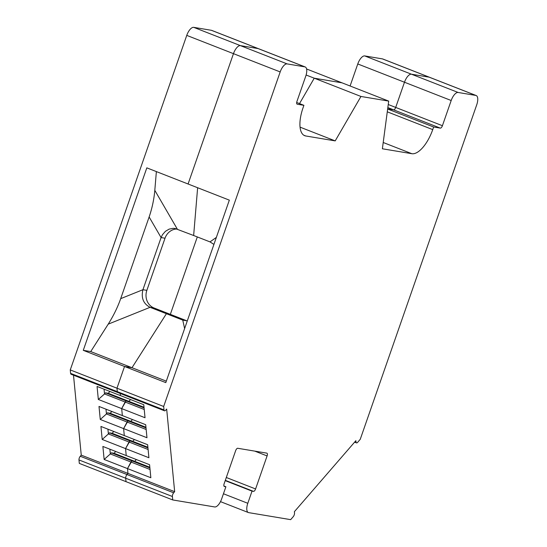 <?xml version="1.0" encoding="UTF-8"?>
<svg xmlns="http://www.w3.org/2000/svg" width="547" height="547" viewBox="0 0 547 547"><rect width="100%" height="100%" fill="white"/><g stroke="black" fill="none" stroke-linecap="round" stroke-linejoin="round"><path stroke-width="0.82" d="M176.982 228.988A13.846 12.492 -80.5 0 0 165.016 238.225L146.856 290.368A13.846 12.492 -80.5 0 0 153.994 307.968L150.069 307.311L166.411 313.704L170.343 314.361L153.994 307.968M184.619 328.562L182.76 320.104L186.691 320.761L170.343 314.361L197.31 236.933L170.343 314.361L166.411 313.704L131.991 367.721L124.531 366.476L131.991 367.721L166.411 313.704L182.76 320.104L187.293 320.884M306.108 75.007L314.245 78.187L299.517 103.602L314.245 78.187L360.958 96.463L388.698 101.099L341.991 82.823L314.245 78.187L341.991 82.823L306.573 68.97M258.116 48.58A9.231 3.918 -68.6 0 1 258.457 48.676A9.231 3.918 111.4 0 0 258.116 48.58L240.427 45.627A9.231 3.918 111.4 0 0 233.466 53.661A9.231 3.918 -68.6 0 1 240.427 45.627L258.116 48.58L211.409 30.304L193.72 27.35L287.134 63.903L304.823 66.857L258.116 48.58M163.676 406.476L280.18 71.93L233.466 53.661L188.079 183.997L229.337 200.14L165.796 382.62L124.531 366.476L116.969 388.199L163.676 406.476L164.011 409.922A2.769 1.176 111.4 0 0 164.476 410.797L71.062 374.244A2.769 1.176 -68.6 0 1 70.597 373.369L70.262 369.922L116.969 388.199L117.304 391.645A2.769 1.176 111.4 0 0 117.769 392.52A2.769 1.176 -68.6 0 1 117.304 391.645L116.969 388.199L124.531 366.476L83.274 350.333L146.822 167.854L188.079 183.997L233.466 53.661L186.759 35.384A9.231 3.918 -68.6 0 1 193.72 27.35M213.925 244.4L209.993 241.897L193.645 235.504L197.631 187.737L193.645 235.504L175.067 228.489L173.242 228.338L169.146 229.118L165.392 231.347L162.432 234.759L161.085 237.569L142.931 289.705C140.989 297.91 143.369 303.776 150.069 307.311L108.21 324.159L90.734 351.577L166.309 381.15M120.422 395.584L120.217 393.478L120.422 395.584L97.065 386.449L98.33 399.467L121.68 408.602L122.357 415.583L121.68 408.602L145.03 417.737L143.772 404.725L120.422 395.584M104.053 389.184L104.518 393.956L105.503 392.821L108.292 393.293L128.921 401.361L130.507 399.529L128.921 401.361L126.131 400.896L121.68 408.602L125.147 402.031L104.518 393.956L98.33 399.467M105.988 409.183L106.453 413.956L107.438 412.821L110.227 413.286L130.856 421.361L132.442 419.528L130.856 421.361L128.066 420.896L123.615 428.602L100.265 419.467L99.007 406.448L145.707 424.718L146.972 437.737L123.615 428.602L124.292 435.583L123.615 428.602L127.082 422.031L106.453 413.956L100.265 419.467M107.93 429.183L108.388 433.956L109.373 432.821L112.162 433.286L132.798 441.361L134.377 439.528L132.791 441.361L130.001 440.889L125.557 448.602L102.2 439.46L100.942 426.448L147.649 444.718L148.907 457.736L125.557 448.602L126.227 455.583L125.557 448.602L129.017 442.031L108.388 433.956L102.2 439.46M109.865 449.176L110.33 453.955L111.308 452.82L114.104 453.285L134.733 461.353L136.319 459.528L134.733 461.353L131.943 460.889L127.492 468.594L104.142 459.459L102.877 446.448L149.584 464.718L150.842 477.736L127.492 468.594L127.957 473.394L127.492 468.594L130.959 462.024L110.33 453.955L104.142 459.459M164.476 410.797A2.769 1.176 111.4 0 0 165.679 410.195L166.664 409.06L174.664 491.671L127.957 473.394L126.972 474.536A2.769 1.176 111.4 0 0 125.687 478.222L126.022 481.668L125.687 478.222A2.769 1.176 -68.6 0 1 126.972 474.536L127.957 473.394L81.25 455.125L73.503 375.201M429.484 77.257A9.231 3.918 111.4 0 0 429.463 77.25A9.231 3.918 111.4 0 0 429.128 77.161L411.433 74.201A9.231 3.918 111.4 0 0 404.479 82.235A9.231 3.918 -68.6 0 1 411.433 74.201L429.128 77.161A9.231 3.918 -68.6 0 1 429.463 77.25L382.756 58.973A9.231 3.918 -68.6 0 0 382.415 58.885L364.726 55.924L458.147 92.477L475.835 95.431L382.415 58.885M458.147 92.477A9.231 3.918 111.4 0 0 451.186 100.511L404.479 82.235L395.7 107.431A2.769 1.176 -68.6 0 1 393.614 109.844L387.673 108.853L393.614 109.844A2.769 1.176 111.4 0 0 395.7 107.431L442.414 125.707A2.769 1.176 -68.6 0 1 440.321 128.121L433.641 127L432.732 129.612A27.692 11.747 -68.6 0 1 411.864 153.707L382.38 148.777L388.698 101.099M79.315 463.391L126.022 481.668L79.315 463.391L78.98 459.945A2.769 1.176 -68.6 0 1 80.265 456.26L173.679 492.806L174.664 491.671M388.247 104.518L395.7 107.431L404.479 82.235L357.772 63.958L350.094 85.995M211.409 30.304A9.231 3.918 -68.6 0 1 211.744 30.4L305.164 66.946A9.231 3.918 111.4 0 0 304.823 66.857M357.772 63.958A9.231 3.918 -68.6 0 1 364.726 55.924M70.262 369.922L186.759 35.384M81.25 455.125L80.265 456.26M108.21 324.159C113.461 315.838 117.619 307.339 120.689 298.655L149.133 216.974C152.114 208.277 154.008 199.402 154.808 190.342L156.374 171.594M90.734 351.577L83.274 350.333M108.292 393.293L109.872 391.461M105.503 392.821L126.131 400.896L125.147 402.031L144.237 409.498M110.227 413.286L111.814 411.46M107.438 412.821L128.066 420.896L127.082 422.031L146.172 429.498M112.162 433.286L113.749 431.46M109.373 432.821L130.001 440.889L129.017 442.031L148.107 449.497M114.104 453.285L115.684 451.453M111.308 452.82L131.943 460.889L130.959 462.024L150.042 469.497M186.691 320.761A13.846 12.492 -80.5 0 0 187.04 320.891M126.022 481.668L172.729 499.944L126.022 481.668M149.892 467.911L131.943 460.889L134.733 461.353L149.83 467.261M147.957 447.918L130.001 440.889L132.791 441.361L147.895 447.268M146.015 427.918L128.066 420.896L130.856 421.361L145.953 427.269M144.08 407.918L126.131 400.896L128.921 401.361L144.018 407.269M223.45 493.763L247.798 503.295A9.231 3.918 111.4 0 0 248.365 512.546A9.231 3.918 111.4 0 0 248.7 512.635L290.662 519.65L293.233 516.689A2.769 1.176 111.4 0 0 294.512 512.997L294.389 511.677L355.878 440.684L356.008 442.003A2.769 1.176 111.4 0 0 356.473 442.879A2.769 1.176 111.4 0 0 357.676 442.284L360.241 439.323L476.738 104.778A9.231 3.918 111.4 0 0 476.17 95.527A9.231 3.918 111.4 0 0 475.835 95.431M247.798 503.295L252.03 491.124L253.507 491.37L225.316 480.341M225.214 480.628L252.03 491.124M226.308 477.497L255.593 488.956L267.093 455.938L254.786 451.125M224.222 486.433L224.414 486.509A2.769 1.176 -68.6 0 1 224.318 486.481A2.769 1.176 -68.6 0 1 224.147 483.705L235.641 450.68A2.769 1.176 -68.6 0 1 237.733 448.273L266.82 453.135A2.769 1.176 -68.6 0 1 266.922 453.162A2.769 1.176 -68.6 0 1 267.093 455.938M255.593 488.956A2.769 1.176 -68.6 0 1 253.507 491.37M305.164 66.946A9.231 3.918 111.4 0 1 305.732 76.204L296.953 101.4A2.769 1.176 -68.6 0 0 297.124 104.176A2.769 1.176 -68.6 0 0 297.226 104.204L303.913 105.325L303.004 107.93A27.692 11.747 -68.6 0 0 304.706 135.69A27.692 11.747 -68.6 0 0 305.718 135.971L335.202 140.894L360.958 96.463M296.686 102.494L303.913 105.325M300.057 127.143L335.202 140.894M387.652 109.01L433.641 127M451.186 100.511L442.414 125.707M223.921 485.982L225.89 486.755L224.414 486.509M173.679 492.806A2.769 1.176 111.4 0 0 172.394 496.498L172.729 499.944L214.697 506.953A9.231 3.918 111.4 0 0 221.651 498.926L225.89 486.755M287.134 63.903A9.231 3.918 111.4 0 0 280.18 71.93M120.689 298.655L142.931 289.705L146.856 290.368M165.016 238.225L161.085 237.569L149.133 216.974M440.321 128.121L387.837 107.581M70.597 373.369L164.011 409.922M172.394 496.498L78.98 459.945M154.808 190.342L177.303 229.104M303.776 135.205L305.718 135.971M411.864 153.707L383.208 142.494M387.276 111.82L432.732 129.612M355.058 441.634L356.008 442.003M209.993 241.897L216.359 237.412M354.613 442.147L356.473 442.879M476.17 95.527L429.463 77.25M220.489 501.64L248.365 512.546"/></g></svg>
